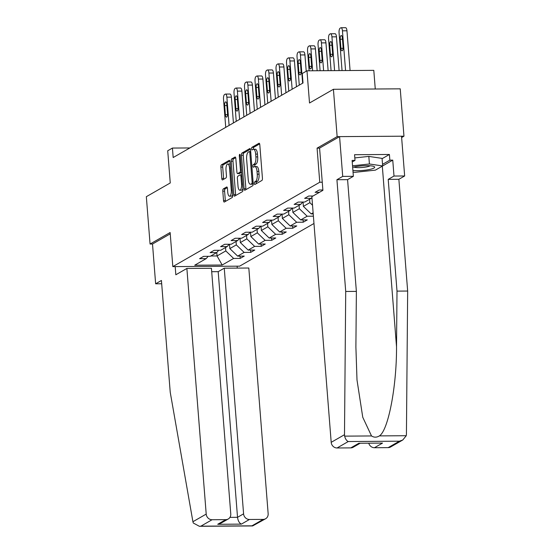 <?xml version="1.0" encoding="UTF-8"?>
<svg xmlns="http://www.w3.org/2000/svg" width="554" height="554" viewBox="0 0 554 554"><rect width="100%" height="100%" fill="white"/><g stroke="black" fill="none" stroke-linecap="round" stroke-linejoin="round"><path stroke-width="0.83" d="M254.328 183.45A1.33 0.471 -90.4 0 0 254.798 184.51A1.33 0.471 -90.4 0 0 254.888 184.482L261.917 180.452A1.897 0.679 -90.4 0 0 262.43 178.215L259.798 144.746A1.897 0.679 -90.4 0 0 259.12 143.23A1.897 0.679 -90.4 0 0 258.988 143.271L251.966 147.302A1.33 0.471 -90.4 0 0 251.606 148.867A1.33 0.471 -90.4 0 0 252.077 149.933A1.33 0.471 -90.4 0 0 252.167 149.905L253.081 149.386A6.073 2.168 -90.4 0 1 253.503 149.261A6.073 2.168 -90.4 0 1 255.664 154.116L255.879 156.907A6.073 2.168 -90.4 0 1 254.238 164.067L253.323 164.593A1.33 0.471 -90.4 0 0 252.963 166.158A1.33 0.471 -90.4 0 0 253.434 167.218A1.33 0.471 -90.4 0 0 253.531 167.197L254.438 166.671A6.073 2.168 -90.4 0 1 254.868 166.553A6.073 2.168 -90.4 0 1 257.021 171.408L257.243 174.198A6.073 2.168 -90.4 0 1 255.595 181.359L254.688 181.878A1.33 0.471 -90.4 0 0 254.328 183.45M254.868 166.553L256.675 166.539A6.073 2.168 -90.4 0 1 258.829 171.394L259.05 174.185A6.073 2.168 -90.4 0 1 257.402 181.345L256.495 181.871A1.33 0.471 -90.4 0 0 256.135 183.436A1.33 0.471 -90.4 0 0 256.17 183.748M259.646 143.915L253.774 147.288A1.33 0.471 -90.4 0 0 253.413 148.86A1.33 0.471 -90.4 0 0 253.469 149.261M253.503 149.261L255.311 149.248A6.073 2.168 -90.4 0 1 257.465 154.102L257.686 156.893A6.073 2.168 -90.4 0 1 256.038 164.06L255.131 164.58A1.33 0.471 -90.4 0 0 254.771 166.145A1.33 0.471 -90.4 0 0 254.826 166.553M223.304 188.921A1.897 0.679 -90.4 0 0 222.791 191.158L223.525 200.548A1.897 0.679 -90.4 0 0 224.204 202.065A1.897 0.679 -90.4 0 0 224.335 202.03L232.133 197.549A1.897 0.679 -90.4 0 0 232.652 195.313L230.014 161.844A1.897 0.679 -90.4 0 0 229.342 160.328A1.897 0.679 -90.4 0 0 229.211 160.369L221.406 164.843A1.897 0.679 -90.4 0 0 220.894 167.086L221.787 178.423A1.897 0.679 -90.4 0 0 222.459 179.939A1.897 0.679 -90.4 0 0 222.597 179.905L225.935 177.986A1.897 0.679 -90.4 0 0 226.447 175.75L226.004 170.126A5.076 1.807 -90.4 0 1 227.736 164.032A5.076 1.807 -90.4 0 1 229.543 168.097L231.274 190.126A5.076 1.807 -90.4 0 1 229.543 196.213A5.076 1.807 -90.4 0 1 227.736 192.155L227.452 188.485A1.897 0.679 -90.4 0 0 226.773 186.968A1.897 0.679 -90.4 0 0 226.641 187.003L223.304 188.921L225.111 188.907A1.897 0.679 -90.4 0 0 224.599 191.144L225.333 200.534A1.897 0.679 -90.4 0 0 225.485 201.372M401.629 137.524L403.963 136.187L337.144 136.637L333.418 89.284L309.513 103.009L306.978 70.808L302.262 73.516L303.01 82.989L173.173 157.53L172.426 148.063L167.717 150.764L170.251 182.965L146.339 196.691L150.065 244.044L152.509 244.023L170.237 233.843M337.144 136.637L317.075 148.153L319.762 182.245L172.82 266.613L170.133 232.521L150.065 244.044M244.085 188.748A1.897 0.679 -90.4 0 0 244.757 190.264A1.897 0.679 -90.4 0 0 244.896 190.223L252.693 185.749A1.897 0.679 -90.4 0 0 253.206 183.506L250.574 150.044A1.897 0.679 -90.4 0 0 249.902 148.527A1.897 0.679 -90.4 0 0 249.764 148.562L241.966 153.042A1.897 0.679 -90.4 0 0 241.454 155.279L244.085 188.748L245.893 188.734A1.897 0.679 -90.4 0 0 246.038 189.565M242.417 191.649L234.612 196.123A1.897 0.679 -90.4 0 1 234.481 196.164A1.897 0.679 -90.4 0 1 233.809 194.648L231.17 161.179A1.897 0.679 -90.4 0 1 231.69 158.943L235.028 157.024A1.897 0.679 -90.4 0 1 235.159 156.99A1.897 0.679 -90.4 0 1 235.831 158.506L236.904 172.079A1.897 0.679 -90.4 0 0 237.576 173.596A1.897 0.679 -90.4 0 0 237.708 173.554L239.924 172.287A1.897 0.679 -90.4 0 0 240.436 170.05L239.328 155.916A1.33 0.471 -90.4 0 1 239.778 154.324A1.33 0.471 -90.4 0 1 240.249 155.39L242.929 189.406A1.897 0.679 -90.4 0 1 242.417 191.649M333.418 89.284L400.237 88.834L403.963 136.187M313.973 223.484L239.64 266.162L172.82 266.613M319.762 182.245L322.269 182.231M240.034 256.107L240.214 258.399L244.259 256.08L237.666 256.128L244.127 252.416L250.72 252.368L254.764 250.048L248.171 250.096L254.632 246.385L261.225 246.336L265.269 244.016L258.676 244.065L265.137 240.353L271.73 240.304L275.774 237.985L269.182 238.033L275.643 234.321L282.235 234.273L286.279 231.953L279.687 232.001L286.148 228.29L292.741 228.241L296.785 225.921L290.192 225.97L296.653 222.258L303.246 222.209L307.29 219.89L300.697 219.938L307.158 216.226L313.398 216.185M240.214 258.399L233.622 258.448L222.175 265.02L194.724 265.207L206.171 258.628L199.585 258.676L203.623 256.357L210.215 256.308L216.676 252.596L210.091 252.645L214.128 250.325L220.721 250.276L227.182 246.565L220.596 246.613L224.633 244.293L231.226 244.252L237.687 240.54L231.101 240.581L235.138 238.262L241.731 238.22L248.199 234.508L241.606 234.55L245.644 232.23L252.236 232.188L258.704 228.477L252.112 228.518L256.149 226.198L262.741 226.157L269.209 222.445L262.617 222.486L266.654 220.167L273.247 220.125L279.715 216.413L273.122 216.455L277.159 214.135L283.752 214.093L290.22 210.382L283.627 210.423L287.664 208.103L294.257 208.062L300.725 204.35L294.132 204.391L298.17 202.072L304.762 202.03L311.23 198.318L304.638 198.36L308.675 196.04L313.024 196.012M319.492 192.3L315.143 192.328L319.18 190.008L322.878 189.98M313.128 212.798L311.203 213.906L313.218 213.892M236.039 241.482L236.309 244.889L229.841 248.601L229.501 244.259M229.841 248.601L237.666 256.128M236.309 244.889L244.127 252.416M216.676 252.596L218.685 250.29M246.544 235.45L246.814 238.857L240.353 242.569L240.007 238.227M240.353 242.569L248.171 250.096M246.814 238.857L254.632 246.385M227.182 246.565L229.19 244.259M257.049 229.418L257.319 232.825L250.858 236.537L250.512 232.195M250.858 236.537L258.676 244.065M257.319 232.825L265.137 240.353M237.687 240.54L239.695 238.234M267.554 223.387L267.824 226.794L261.363 230.506L261.017 226.164M261.363 230.506L269.182 238.033M267.824 226.794L275.643 234.321M248.199 234.508L250.2 232.202M278.06 217.355L278.33 220.762L271.869 224.474L271.522 220.132M271.869 224.474L279.687 232.001M278.33 220.762L286.148 228.29M258.704 228.477L260.705 226.171M288.565 211.323L288.835 214.73L282.374 218.442L282.028 214.1M282.374 218.442L290.192 225.97M288.835 214.73L296.653 222.258M269.209 222.445L271.211 220.139M299.077 205.292L299.34 208.699L292.879 212.411L292.533 208.069M292.879 212.411L300.697 219.938M299.34 208.699L307.158 216.226M279.715 216.413L281.716 214.107M309.582 199.26L309.845 202.667L303.384 206.379L303.038 202.037M303.384 206.379L311.203 213.906M309.845 202.667L312.539 205.257M290.22 210.382L292.221 208.075M300.725 204.35L302.726 202.044M311.23 198.318L311.93 197.508M375.266 89L373.798 70.358L306.978 70.808M189.87 147.946L172.426 148.063M216.78 252.486L217.05 255.948L225.803 250.92L225.533 247.513M210.776 255.99L217.05 255.948L222.175 265.02M225.803 250.92L233.622 258.448M206.171 258.628L208.179 256.322M303.066 219.924L303.246 222.209M292.56 225.956L292.741 228.241M282.055 231.988L282.235 234.273M271.55 238.019L271.73 240.304M261.045 244.051L261.225 246.336M250.54 250.076L250.72 252.368M317.075 148.153L319.589 148.14M250.429 149.213L243.774 153.029A1.897 0.679 -90.4 0 0 243.254 155.265L245.893 188.734M251.758 183.561A1.33 0.471 -90.4 0 0 252.118 181.996L249.812 152.62A1.33 0.471 -90.4 0 0 249.335 151.561A1.33 0.471 -90.4 0 0 249.245 151.581L248.289 152.135A6.073 2.168 -90.4 0 0 246.641 159.296L248.22 179.378A6.073 2.168 -90.4 0 0 250.373 184.233A6.073 2.168 -90.4 0 0 250.803 184.108L253.213 183.554M250.373 184.233L252.181 184.219A6.073 2.168 -90.4 0 0 252.61 184.101L250.803 184.108M253.22 183.748L252.61 184.101M235.685 157.675L233.497 158.929A1.897 0.679 -90.4 0 0 232.978 161.172L235.616 194.634A1.897 0.679 -90.4 0 0 235.762 195.465M239.245 173.547A1.897 0.679 -90.4 0 0 239.383 173.582A1.897 0.679 -90.4 0 0 239.515 173.547L241.586 172.356M238.012 186.158A5.076 1.807 -90.4 0 0 239.813 190.223A5.076 1.807 -90.4 0 0 241.544 184.129L240.935 176.366A1.897 0.679 -90.4 0 0 240.263 174.849A1.897 0.679 -90.4 0 0 240.131 174.891L237.915 176.158A1.897 0.679 -90.4 0 0 237.396 178.402L238.012 186.158M239.813 190.223L241.62 190.209A5.076 1.807 -90.4 0 0 242.874 188.748M227.299 187.647L225.111 188.907M229.543 196.213L231.343 196.206A5.076 1.807 -90.4 0 0 232.604 194.738M230.215 164.379A5.076 1.807 -90.4 0 0 229.543 164.019L227.736 164.032M229.868 161.013L223.214 164.836A1.897 0.679 -90.4 0 0 222.701 167.073L223.594 178.409A1.897 0.679 -90.4 0 0 223.74 179.247M350.08 70.517L346.956 30.795A3.864 1.378 89.6 0 0 345.578 27.7L341.063 27.728A3.864 1.378 -90.4 0 0 340.793 27.811L340.121 28.199A3.864 1.378 -90.4 0 0 339.069 32.755L342.047 70.573M341.063 27.728A3.864 1.378 -90.4 0 1 342.441 30.823L345.564 70.552M340.211 39.23L340.932 48.316A3.095 1.101 -90.4 0 0 342.026 50.795A3.095 1.101 -90.4 0 0 343.085 47.083L342.372 37.991A3.095 1.101 -90.4 0 0 341.271 35.518A3.095 1.101 -90.4 0 0 340.211 39.23L342.469 39.209M352.905 170.431A12.562 2.32 175.5 0 0 370.12 169.351A12.562 2.32 175.5 0 0 373.929 166.477A12.562 2.32 175.5 0 0 354.165 166.976A12.562 2.32 175.5 0 0 352.663 167.356M353.847 167.045A8.601 1.586 175.5 0 0 367.427 166.733A8.601 1.586 175.5 0 0 370.169 165.764M354.809 157.911L368.819 156.408L382.066 158.382L382.662 165.958L375.39 170.133L354.872 172.336L353.03 172.059M352.538 165.798L369.414 163.984L382.662 165.958M368.819 156.408L369.414 163.984M344.491 434.703L344.636 436.13C345.364 438.99 346.575 440.79 348.272 441.538L337.061 447.978A5.796 5.311 -119.9 0 1 331.195 442.334L344.491 434.703L345.717 291.466L336.922 179.718L342.711 176.394L339.581 136.616L319.582 148.098L322.906 190.341L311.86 196.677L331.195 442.334M382.094 158.679L389.414 154.476L354.56 154.711L355.003 160.39L352.115 160.411L353.369 176.317L347.58 179.648L356.374 291.39L355.897 347.039L356.998 379.968L362.759 417.266L371.512 435.95C374.068 437.57 376.685 437.549 379.379 435.894C388.216 430.638 396.747 386.297 396.526 346.769L397.003 291.12L388.209 179.371L393.998 176.047L392.751 160.134L382.662 165.93M356.374 291.39L345.717 291.466M353.369 176.317L342.711 176.394M347.58 179.648L336.922 179.718M388.167 447.632L399.379 441.199L402.751 440.008L390.605 446.981A5.796 5.311 -119.9 0 1 388.167 447.632L374.442 447.729A5.796 5.311 -119.9 0 1 368.798 443.297M389.414 154.476L389.857 160.154L392.751 160.134M402.751 440.008L406.262 435.714L406.428 434.281L407.661 291.044L398.866 179.302L404.655 175.978L393.998 176.047M404.655 175.978L401.525 136.201L339.581 136.616M398.866 179.302L388.209 179.371M407.661 291.044L397.003 291.12M359.982 443.352L353.223 447.23A5.796 5.311 -119.9 0 1 350.786 447.888L337.061 447.978M355.003 160.39L352.24 161.976M382.537 164.358L389.857 160.154M350.786 447.888L358.867 443.248L382.523 443.089L374.442 447.729M186.878 268.441L206.206 514.091A5.796 5.311 60.1 0 0 212.071 519.735L225.797 519.645A5.796 5.311 60.1 0 0 228.241 518.994A5.796 5.311 60.1 0 0 230.769 513.925L211.434 268.274L186.878 268.441L175.833 274.777L175.189 266.599M212.071 519.735L200.86 526.175L199.385 526.3L193.298 523.018L192.917 521.723L170.223 392.225L161.429 280.476L155.639 283.8L161.685 283.759M155.639 283.8L152.509 244.023M249.452 519.486L263.178 519.396A5.796 5.311 60.1 0 0 265.622 518.738A5.796 5.311 60.1 0 0 268.15 513.676L248.815 268.018L224.259 268.184L243.587 513.842A5.796 5.311 60.1 0 0 249.452 519.486L241.371 524.126C239.293 523.087 238.012 520.815 237.528 517.318L218.193 271.668L211.704 271.709M218.193 271.668L224.259 268.184M237.126 266.176L237.278 268.101M228.241 518.994L221.088 523.101L217.715 524.285L225.797 519.645M265.622 518.738L252.631 525.94L251.966 525.829L263.178 519.396M339.103 70.593L336.451 36.827A3.864 1.378 89.6 0 0 335.073 33.732L330.558 33.759A3.864 1.378 -90.4 0 0 330.288 33.842L329.616 34.223A3.864 1.378 -90.4 0 0 328.564 38.787L331.077 70.649M330.558 33.759A3.864 1.378 -90.4 0 1 331.936 36.855L334.588 70.628M329.706 45.262L330.426 54.347A3.095 1.101 -90.4 0 0 331.521 56.827A3.095 1.101 -90.4 0 0 332.58 53.115L331.867 44.022A3.095 1.101 -90.4 0 0 330.766 41.55A3.095 1.101 -90.4 0 0 329.706 45.262L331.964 45.241M328.134 70.67L325.946 42.859A3.864 1.378 89.6 0 0 324.568 39.763L320.053 39.791A3.864 1.378 -90.4 0 0 319.783 39.874L319.111 40.255A3.864 1.378 -90.4 0 0 318.058 44.819L320.101 70.725M320.053 39.791A3.864 1.378 -90.4 0 1 321.431 42.887L323.619 70.697M319.201 51.293L319.921 60.379A3.095 1.101 -90.4 0 0 321.015 62.858A3.095 1.101 -90.4 0 0 322.075 59.146L321.362 50.054A3.095 1.101 -90.4 0 0 320.26 47.582A3.095 1.101 -90.4 0 0 319.201 51.293L321.459 51.273M317.158 70.739L315.441 48.89A3.864 1.378 89.6 0 0 314.063 45.795L309.548 45.823A3.864 1.378 -90.4 0 0 309.277 45.906L308.606 46.287A3.864 1.378 -90.4 0 0 307.553 50.85L309.125 70.794M309.548 45.823A3.864 1.378 -90.4 0 1 310.926 48.918L312.643 70.773M308.696 57.318L309.416 66.411A3.095 1.101 -90.4 0 0 310.51 68.89A3.095 1.101 -90.4 0 0 311.57 65.178L310.856 56.086A3.095 1.101 -90.4 0 0 309.755 53.613A3.095 1.101 -90.4 0 0 308.696 57.318L310.946 57.304M306.217 71.244L304.935 54.922A3.864 1.378 89.6 0 0 303.557 51.827L299.042 51.854A3.864 1.378 -90.4 0 0 298.772 51.938L298.1 52.318A3.864 1.378 -90.4 0 0 297.048 56.882L299.271 85.129M299.042 51.854A3.864 1.378 -90.4 0 1 300.42 54.95L302.643 83.197M298.191 63.35L298.911 72.442A3.095 1.101 -90.4 0 0 300.005 74.922A3.095 1.101 -90.4 0 0 301.064 71.21L300.351 62.117A3.095 1.101 -90.4 0 0 299.25 59.645A3.095 1.101 -90.4 0 0 298.191 63.35L300.441 63.336M296.459 86.749L294.43 60.954A3.864 1.378 89.6 0 0 293.052 57.858L288.537 57.886A3.864 1.378 -90.4 0 0 288.267 57.969L287.595 58.35A3.864 1.378 -90.4 0 0 286.543 62.914L288.766 91.161M288.537 57.886A3.864 1.378 -90.4 0 1 289.915 60.982L292.138 89.229M287.685 69.382L288.405 78.474A3.095 1.101 -90.4 0 0 289.5 80.953A3.095 1.101 -90.4 0 0 290.559 77.241L289.846 68.149A3.095 1.101 -90.4 0 0 288.745 65.67A3.095 1.101 -90.4 0 0 287.685 69.382L289.936 69.368M285.954 92.781L283.918 66.986A3.864 1.378 89.6 0 0 282.547 63.89L278.032 63.918A3.864 1.378 -90.4 0 0 277.762 64.001L277.09 64.382A3.864 1.378 -90.4 0 0 276.037 68.945L278.26 97.192M278.032 63.918A3.864 1.378 -90.4 0 1 279.41 67.013L281.633 95.26M277.18 75.413L277.9 84.506A3.095 1.101 -90.4 0 0 278.994 86.985A3.095 1.101 -90.4 0 0 280.054 83.273L279.341 74.181A3.095 1.101 -90.4 0 0 278.24 71.701A3.095 1.101 -90.4 0 0 277.18 75.413L279.431 75.399M275.449 98.813L273.413 73.01A3.864 1.378 89.6 0 0 272.042 69.922L267.527 69.949A3.864 1.378 -90.4 0 0 267.257 70.033L266.585 70.413A3.864 1.378 -90.4 0 0 265.532 74.977L267.755 103.224M267.527 69.949A3.864 1.378 -90.4 0 1 268.905 73.045L271.128 101.292M266.675 81.445L267.395 90.537A3.095 1.101 -90.4 0 0 268.489 93.017A3.095 1.101 -90.4 0 0 269.549 89.305L268.829 80.212A3.095 1.101 -90.4 0 0 267.734 77.733A3.095 1.101 -90.4 0 0 266.675 81.445L268.925 81.431M264.944 104.845L262.908 79.042A3.864 1.378 89.6 0 0 261.536 75.953L257.021 75.981A3.864 1.378 -90.4 0 0 256.751 76.064L256.08 76.445A3.864 1.378 -90.4 0 0 255.027 81.009L257.25 109.256M257.021 75.981A3.864 1.378 -90.4 0 1 258.393 79.077L260.622 107.324M256.17 87.477L256.89 96.569A3.095 1.101 -90.4 0 0 257.984 99.048A3.095 1.101 -90.4 0 0 259.043 95.336L258.323 86.244A3.095 1.101 -90.4 0 0 257.229 83.765A3.095 1.101 -90.4 0 0 256.17 87.477L258.42 87.463M254.438 110.876L252.402 85.074A3.864 1.378 89.6 0 0 251.031 81.985L246.516 82.013A3.864 1.378 -90.4 0 0 246.246 82.096L245.574 82.477A3.864 1.378 -90.4 0 0 244.522 87.04L246.745 115.287M246.516 82.013A3.864 1.378 -90.4 0 1 247.887 85.108L250.117 113.355M245.664 93.508L246.385 102.601A3.095 1.101 -90.4 0 0 247.479 105.073A3.095 1.101 -90.4 0 0 248.538 101.368L247.818 92.276A3.095 1.101 -90.4 0 0 246.724 89.796A3.095 1.101 -90.4 0 0 245.664 93.508L247.915 93.494M243.933 116.908L241.897 91.105A3.864 1.378 89.6 0 0 240.526 88.017L236.011 88.044A3.864 1.378 -90.4 0 0 235.741 88.121L235.069 88.508A3.864 1.378 -90.4 0 0 234.017 93.072L236.239 121.319M236.011 88.044A3.864 1.378 -90.4 0 1 237.382 91.14L239.605 119.387M235.159 99.54L235.879 108.632A3.095 1.101 -90.4 0 0 236.974 111.105A3.095 1.101 -90.4 0 0 238.033 107.4L237.313 98.307A3.095 1.101 -90.4 0 0 236.219 95.828A3.095 1.101 -90.4 0 0 235.159 99.54L237.41 99.526M233.428 122.94L231.392 97.137A3.864 1.378 89.6 0 0 230.021 94.048L225.506 94.076A3.864 1.378 -90.4 0 0 225.236 94.152L224.564 94.54A3.864 1.378 -90.4 0 0 223.511 99.104L225.734 127.351M225.506 94.076A3.864 1.378 -90.4 0 1 226.877 97.172L229.1 125.419M224.654 105.572L225.374 114.664A3.095 1.101 -90.4 0 0 226.468 117.136A3.095 1.101 -90.4 0 0 227.528 113.425L226.808 104.339A3.095 1.101 -90.4 0 0 225.713 101.86A3.095 1.101 -90.4 0 0 224.654 105.572L226.905 105.558M257.402 181.345L255.595 181.359M259.05 174.185L257.243 174.198M258.829 171.394L257.021 171.408M255.131 164.58L253.323 164.593M256.038 164.06L254.238 164.067M257.686 156.893L255.879 156.907M257.465 154.102L255.664 154.116M253.774 147.288L251.966 147.302M256.495 181.871L254.688 181.878M243.254 155.265L241.454 155.279M243.774 153.029L241.966 153.042M253.088 181.989L252.118 181.996M250.775 152.613L249.812 152.62M235.616 194.634L233.809 194.648M232.978 161.172L231.17 161.179M233.497 158.929L231.69 158.943M239.515 173.547L237.708 173.554M241.579 172.273L239.924 172.287M241.406 170.043L240.436 170.05M240.291 155.909L239.328 155.916M242.513 184.122L241.544 184.129M241.904 176.359L240.935 176.366M232.244 190.119L231.274 190.126M230.506 168.091L229.543 168.097M223.594 178.409L221.787 178.423M222.701 167.073L220.894 167.086M223.214 164.836L221.406 164.843M225.333 200.534L223.525 200.548M224.599 191.144L222.791 191.158M342.441 30.823L346.956 30.795M343.092 48.302L340.932 48.316M344.636 436.13L371.512 435.95M379.379 435.894L406.262 435.714M399.379 441.199L348.272 441.538M358.867 443.248L382.523 443.089M382.315 166.158L396.526 346.769M200.86 526.175L251.966 525.829M241.371 524.126L217.715 524.285M192.917 521.723L206.206 514.091M229.938 517.374L237.528 517.318L243.587 513.842M331.936 36.855L336.451 36.827M332.587 54.334L330.426 54.347M321.431 42.887L325.946 42.859M322.082 60.365L319.921 60.379M310.926 48.918L315.441 48.89M311.577 66.397L309.416 66.411M300.42 54.95L304.935 54.922M301.071 72.429L298.911 72.442M289.915 60.982L294.43 60.954M290.566 78.46L288.405 78.474M279.41 67.013L283.918 66.986M280.061 84.492L277.9 84.506M268.905 73.045L273.413 73.01M269.556 90.524L267.395 90.537M258.393 79.077L262.908 79.042M259.05 96.555L256.89 96.569M247.887 85.108L252.402 85.074M248.545 102.587L246.385 102.601M237.382 91.14L241.897 91.105M238.04 108.619L235.879 108.632M226.877 97.172L231.392 97.137M227.535 114.65L225.374 114.664M250.692 151.547L249.335 151.561M239.383 173.582L237.576 173.596M241.779 174.842L240.263 174.849M199.385 526.3L252.631 525.94"/></g></svg>
